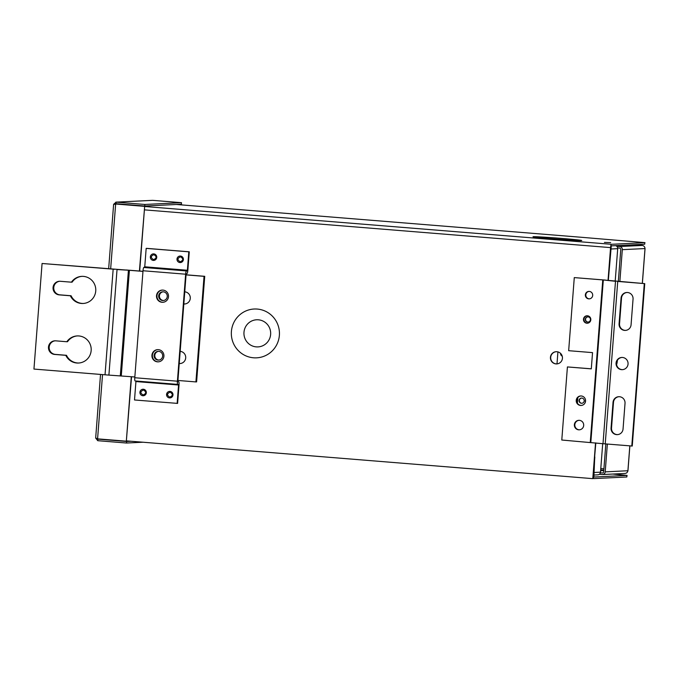 <?xml version="1.0" encoding="UTF-8"?>
<svg xmlns="http://www.w3.org/2000/svg" width="679" height="679" viewBox="0 0 679 679"><rect width="100%" height="100%" fill="white"/><g stroke="black" fill="none" stroke-linecap="round" stroke-linejoin="round"><path stroke-width="1.02" d="M561.686 238.422A24.444 0.552 -175.6 0 1 581.733 240.51A24.444 0.552 -175.6 0 1 553.046 238.847A24.444 0.552 -175.6 0 1 532.998 236.759A24.444 0.552 -175.6 0 1 561.686 238.422M253.513 357.791A24.444 24.054 -92.8 0 0 279.366 335.375A24.444 24.054 -92.8 0 0 257.256 309.064A24.444 24.054 -92.8 0 0 231.403 331.488A24.444 24.054 -92.8 0 0 253.513 357.791M256.263 346.876A13.58 13.368 -92.8 0 0 270.632 334.416A13.58 13.368 -92.8 0 0 258.343 319.801A13.58 13.368 -92.8 0 0 243.982 332.26A13.58 13.368 -92.8 0 0 256.263 346.876M604.446 242.395L610.667 242.598L604.446 242.395M555.974 363.902A6.111 6.018 -92.8 0 0 562.45 357.909A6.111 6.018 -92.8 0 0 556.143 351.714A6.111 6.018 -92.8 0 0 550.423 357.714A6.111 6.018 -92.8 0 0 555.974 363.902M556.279 351.705A6.111 6.018 -92.8 0 0 556.245 363.893A6.111 6.018 -92.8 0 0 556.873 363.91M644.821 242.675L644.702 244.228L644.821 242.675L611.406 244.296A3.302 0.577 94.6 0 0 610.565 247.614L608.044 280.376M644.991 242.641L582.786 237.395A3.302 0.577 94.6 0 0 582.803 237.395A3.302 0.577 94.6 0 0 582.786 237.395L176.362 204.481L582.803 237.395M594.736 456.967L593.87 477.048L627.082 475.41L612.747 474.044M644.702 244.228L611.287 245.849L608.316 280.402M595.814 442.929L592.792 478.644L126.625 440.892M577.854 397.538L577.413 403.241M594.838 456.975L593.429 475.342A3.302 0.577 94.6 0 0 593.743 478.602L626.793 476.989L626.912 475.436M627.082 475.41L626.793 476.989M595.542 442.895L592.792 478.644M577.549 397.928L577.175 402.808M585.247 402.486L585.459 399.659M142.879 395.747A3.259 3.208 -92.8 0 0 146.325 392.759A3.259 3.208 -92.8 0 0 143.379 389.245A3.259 3.208 -92.8 0 0 139.925 392.241A3.259 3.208 -92.8 0 0 142.879 395.747M143.099 394.974C146.375 393.574 146.503 391.919 143.481 390.001C140.197 391.401 140.069 393.056 143.099 394.974M169.521 397.902A3.259 3.208 -92.8 0 0 172.975 394.915A3.259 3.208 -92.8 0 0 170.022 391.41A3.259 3.208 -92.8 0 0 166.576 394.397A3.259 3.208 -92.8 0 0 169.521 397.902M169.742 397.13C173.026 395.73 173.153 394.075 170.123 392.165C166.847 393.565 166.72 395.22 169.742 397.13M179.935 262.552A3.259 3.208 -92.8 0 0 183.389 259.565A3.259 3.208 -92.8 0 0 180.436 256.051A3.259 3.208 -92.8 0 0 176.99 259.047A3.259 3.208 -92.8 0 0 179.935 262.552M180.156 261.78C183.44 260.38 183.568 258.724 180.538 256.815C177.261 258.207 177.134 259.87 180.156 261.78M153.293 260.397A3.259 3.208 -92.8 0 0 156.739 257.4A3.259 3.208 -92.8 0 0 153.793 253.895A3.259 3.208 -92.8 0 0 150.339 256.883A3.259 3.208 -92.8 0 0 153.293 260.397M153.513 259.624C156.798 258.224 156.925 256.569 153.895 254.65C150.611 256.051 150.483 257.706 153.513 259.624M162.035 302.282A6.111 6.018 -92.8 0 0 168.519 296.29A6.111 6.018 -92.8 0 0 162.213 290.086A6.111 6.018 -92.8 0 0 156.493 296.095A6.111 6.018 -92.8 0 0 162.035 302.282M162.442 290.086A6.111 6.018 -92.8 0 0 162.502 302.265A6.111 6.018 -92.8 0 0 163.036 302.282M157.46 361.839A6.111 6.018 -92.8 0 0 163.936 355.847A6.111 6.018 -92.8 0 0 157.63 349.643A6.111 6.018 -92.8 0 0 151.909 355.652A6.111 6.018 -92.8 0 0 157.46 361.839M157.859 349.634A6.111 6.018 -92.8 0 0 157.918 361.814A6.111 6.018 -92.8 0 0 158.453 361.839M189.271 251.807L188.804 251.833L187.387 270.25L187.226 270.904L186.47 270.938A3.251 0.569 94.6 0 0 185.647 274.206L177.414 381.191A3.251 0.569 94.6 0 0 177.728 384.399L178.501 384.365L178.56 385.01L135.927 381.556L134.51 399.973L177.601 403.402L179.018 384.985A3.251 0.569 -85.4 0 0 178.704 381.776A3.251 0.569 -85.4 0 1 178.704 381.776L177.94 381.81L177.881 381.165L186.114 274.18L187.022 273.493A3.251 0.569 -85.4 0 0 187.854 270.225L189.271 251.807L146.63 248.353L146.172 248.378L144.754 266.796L143.838 267.484A3.251 0.569 -85.4 0 0 143.014 270.751L134.782 377.736A3.251 0.569 -85.4 0 0 135.096 380.944A3.251 0.569 -85.4 0 0 135.104 380.944L177.72 384.399A3.251 0.569 94.6 0 0 177.745 384.399L135.096 380.944M135.927 381.556L135.91 381.012M177.143 403.428L178.56 385.01M188.804 251.833L146.172 248.378M152.444 200.356L115.829 202.138L152.444 200.356M116.126 202.138L116.007 203.692L144.746 206.026L181.378 204.243L181.497 202.681L144.865 204.464L116.126 202.138L113.622 204.303L108.657 268.799M115.184 204.489L115.905 203.692M181.497 202.681L152.758 200.356M144.746 206.026L144.865 204.464M179.332 204.337L181.649 204.914M179.052 204.354L181.683 204.532M131.285 376.684L126.328 441.18L97.581 438.855L95.671 438.074L97.768 440.696L97.886 439.143L126.633 441.469L126.515 443.022L143.014 442.224M97.199 438.201L97.886 439.143L99.94 439.041M97.768 440.696L126.515 443.022M126.633 441.469L131.064 441.257M113.656 204.362L115.931 204.006L144.669 206.331L139.416 271.023M100.526 374.46L95.671 438.074M110.652 268.96L115.651 204.014L144.398 206.348M144.669 206.331L139.687 271.04M131.556 376.709L126.328 441.18M628.05 364.046A6.111 6.018 -92.8 0 0 621.752 357.46A6.111 6.018 -92.8 0 0 616.057 363.078A6.111 6.018 -92.8 0 0 622.346 369.665A6.111 6.018 -92.8 0 0 628.05 364.046M621.989 357.451A6.111 6.018 -92.8 0 0 616.515 363.053A6.111 6.018 -92.8 0 0 622.575 369.648M592.691 295.433A3.735 3.675 -92.8 0 0 588.846 291.41A3.735 3.675 -92.8 0 0 585.357 294.839A3.735 3.675 -92.8 0 0 589.202 298.87A3.735 3.675 -92.8 0 0 592.691 295.433M589.075 291.401A3.735 3.675 -92.8 0 0 585.816 294.822A3.735 3.675 -92.8 0 0 589.431 298.845M590.815 319.801A3.735 3.675 -92.8 0 0 586.97 315.769A3.735 3.675 -92.8 0 0 583.482 319.206A3.735 3.675 -92.8 0 0 587.327 323.229A3.735 3.675 -92.8 0 0 590.815 319.801M587.199 315.769A3.735 3.675 -92.8 0 0 583.948 319.181A3.735 3.675 -92.8 0 0 587.556 323.212M585.561 401.094A4.753 4.677 -92.8 0 0 580.672 395.967A4.753 4.677 -92.8 0 0 576.233 400.338A4.753 4.677 -92.8 0 0 581.131 405.456A4.753 4.677 -92.8 0 0 585.561 401.094M580.901 395.959A4.753 4.677 -92.8 0 0 576.7 400.313A4.753 4.677 -92.8 0 0 581.36 405.439M583.685 425.453A4.753 4.677 -92.8 0 0 578.797 420.326A4.753 4.677 -92.8 0 0 574.366 424.698A4.753 4.677 -92.8 0 0 579.255 429.824A4.753 4.677 -92.8 0 0 583.685 425.453M579.026 420.326A4.753 4.677 -92.8 0 0 574.824 424.672A4.753 4.677 -92.8 0 0 579.484 429.807M591.29 368.807L567.415 366.932L561.788 440.026L603.003 443.71L615.497 281.293L603.317 279.96L644.753 283.627L617.627 281.42M605.447 280.087L574.281 277.601L568.663 350.687L592.538 352.622L591.29 368.867L567.415 366.932M590.263 442.326L602.765 279.909L574.281 277.601M602.765 279.909L603.317 279.96L590.823 442.377M644.753 283.627L632.251 446.044L603.003 443.71M631.793 446.069L644.286 283.644M626.989 292.488A6.111 6.018 -92.8 0 0 621.514 298.089L619.537 323.807A6.111 6.018 -92.8 0 0 625.597 330.401M619.078 323.824A6.111 6.018 -92.8 0 0 625.367 330.41A6.111 6.018 -92.8 0 0 631.071 324.8L633.049 299.083A6.111 6.018 -92.8 0 0 626.751 292.488A6.111 6.018 -92.8 0 0 621.056 298.106L619.078 323.824L619.537 323.807M618.968 396.706A6.111 6.018 -92.8 0 0 613.493 402.308L611.516 428.025A6.111 6.018 -92.8 0 0 617.576 434.619M625.028 403.301A6.111 6.018 -92.8 0 0 618.739 396.714A6.111 6.018 -92.8 0 0 613.035 402.333L611.058 428.042A6.111 6.018 -92.8 0 0 617.347 434.636A6.111 6.018 -92.8 0 0 623.05 429.018L625.028 403.301M158.046 360.082A4.371 4.295 -92.8 0 0 162.68 355.796A4.371 4.295 -92.8 0 0 158.173 351.366A4.371 4.295 -92.8 0 0 154.091 355.66A4.371 4.295 -92.8 0 0 158.046 360.082M158.521 351.357A4.371 4.295 -92.8 0 0 158.937 360.057M162.629 300.525A4.371 4.295 -92.8 0 0 167.263 296.239A4.371 4.295 -92.8 0 0 162.756 291.809A4.371 4.295 -92.8 0 0 158.665 296.103A4.371 4.295 -92.8 0 0 162.629 300.525M163.096 291.809A4.371 4.295 -92.8 0 0 163.52 300.5M183.814 303.988A6.111 6.018 -92.8 0 0 190.298 297.996A6.111 6.018 -92.8 0 0 184.756 291.809M183.822 303.861A6.111 6.018 -92.8 0 0 184.926 303.971M179.231 363.545A6.111 6.018 -92.8 0 0 185.715 357.553A6.111 6.018 -92.8 0 0 180.173 351.357M179.248 363.418A6.111 6.018 -92.8 0 0 180.342 363.528M81.378 303.454A13.58 13.368 -92.8 0 0 95.781 290.128A13.58 13.368 -92.8 0 0 71.422 282.184L60.278 281.284A6.824 6.714 -92.8 0 0 53.038 287.972A6.824 6.714 -92.8 0 0 59.234 294.881L70.37 295.781A13.58 13.368 -92.8 0 0 81.378 303.454M59.769 281.259A6.824 6.714 -92.8 0 0 59.922 294.847L71.066 295.747A13.58 13.368 -92.8 0 0 83.424 303.462M82.1 276.345A13.58 13.368 -92.8 0 0 72.11 282.15L71.422 282.184M76.795 363.01A13.58 13.368 -92.8 0 0 91.198 349.685A13.58 13.368 -92.8 0 0 66.839 341.741L55.695 340.833A6.824 6.714 -92.8 0 0 48.464 347.529A6.824 6.714 -92.8 0 0 54.651 354.438L65.795 355.338A13.58 13.368 -92.8 0 0 76.795 363.01M55.186 340.816A6.824 6.714 -92.8 0 0 55.339 354.404L66.483 355.304A13.58 13.368 -92.8 0 0 78.84 363.01M77.516 335.893A13.58 13.368 -92.8 0 0 67.527 341.707L66.839 341.741M114.81 269.291L42.073 263.494L128.424 270.225L117.034 269.529L108.903 375.105L134.841 376.972M204.04 276.345L204.727 276.311L196.604 381.887L195.917 381.921L204.04 276.345L186.054 274.885M204.727 276.311L186.063 274.8M142.972 271.311L126.209 269.987M142.963 271.396L129.4 270.301L121.278 375.877M177.932 380.461L195.917 381.921M120.302 375.801L128.424 270.225L129.4 270.301M108.903 375.105L33.95 369.07L42.073 263.494M66.483 355.304L65.795 355.338M71.066 295.747L70.37 295.781M587.683 322.067A2.606 2.563 -92.8 0 0 590.45 319.503A2.606 2.563 -92.8 0 0 587.759 316.864A2.606 2.563 -92.8 0 0 585.315 319.427A2.606 2.563 -92.8 0 0 587.683 322.067M587.895 316.855A2.606 2.563 -92.8 0 0 587.963 322.05A2.606 2.563 -92.8 0 0 588.15 322.058M581.436 403.275A2.606 2.563 -92.8 0 0 584.203 400.72A2.606 2.563 -92.8 0 0 581.513 398.072A2.606 2.563 -92.8 0 0 579.068 400.635A2.606 2.563 -92.8 0 0 581.436 403.275M581.648 398.072A2.606 2.563 -92.8 0 0 581.708 403.258A2.606 2.563 -92.8 0 0 581.903 403.267M593.921 472.491L600.508 472.168L602.697 443.684M615.199 281.157L617.703 248.675L610.735 249.015M615.598 245.645A2.903 2.86 87.2 0 1 617.703 248.675M600.508 472.168A2.903 2.86 87.2 0 1 597.792 474.842L593.726 475.037M560.599 353.403A2.606 2.563 -92.8 0 0 562.22 356.127M617.381 360.345A4.074 0.713 -85.4 0 1 617.364 360.591A4.074 0.713 -85.4 0 1 616.566 364.47M641.426 245.399L632.641 244.813M560.854 353.674A2.606 2.563 -92.8 0 0 562.17 355.949M557.917 351.892L557.001 363.902M642.368 283.432L645.05 248.556L622.312 249.668A2.903 2.86 -92.8 0 0 619.681 246.536L616.778 246.299M599.311 474.307L602.137 474.536A2.903 2.86 -92.8 0 0 605.21 471.871L627.905 470.742C627.532 472.516 626.437 473.407 624.621 473.441M605.21 471.871L607.349 444.091M619.851 281.607L622.312 249.668M600.38 472.83L602.256 472.983A1.35 1.324 -92.8 0 0 603.682 471.744L605.821 443.964M618.323 281.479L620.776 249.541A1.35 1.324 -92.8 0 0 619.562 248.09L617.661 247.937M600.643 470.335L603.775 470.555M603.767 470.606L600.618 470.666M632.208 244.83L642.164 245.442C643.947 245.747 644.897 246.791 645.008 248.565L642.317 283.432M641.214 245.34L633.948 244.754L641.188 245.382M144.661 206.501L611.406 244.296M610.565 247.614L144.398 209.862M185.647 274.206L143.014 270.751M177.414 381.191L134.782 377.736M186.47 270.938L143.838 267.484M187.387 270.25L144.754 266.796M187.226 270.904L144.585 267.45M97.581 438.855L102.529 374.621M605.227 443.913L617.729 281.496M621.514 298.089L621.056 298.106M613.493 402.308L613.035 402.333M611.516 428.025L611.058 428.042M113.155 269.249L105.033 374.825M55.339 354.404L54.651 354.438M59.922 294.847L59.234 294.881M603.911 468.79L600.779 468.535M627.905 470.768L629.815 445.908M600.677 469.91L603.801 470.165M642.164 245.442L619.681 246.536M629.866 445.916L627.956 470.759M625.003 473.45L602.502 474.545"/></g></svg>
